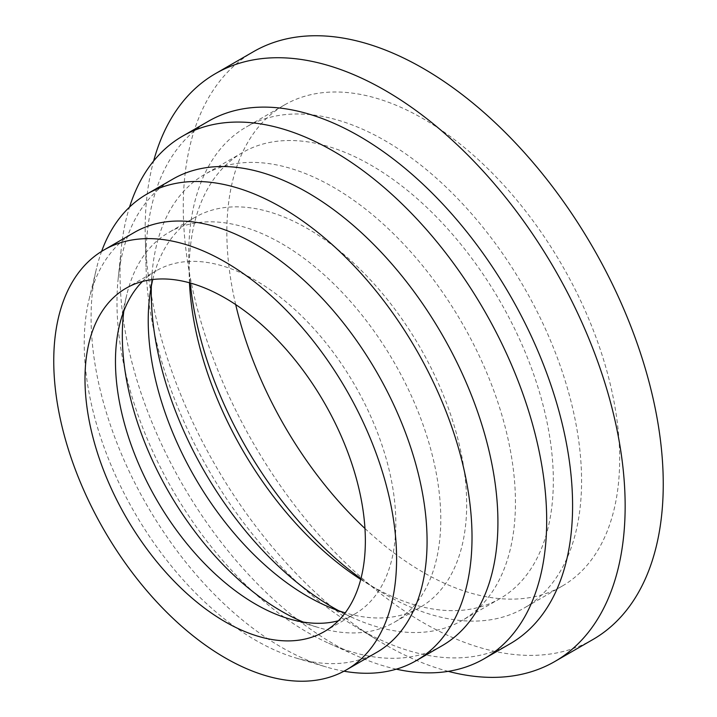 <?xml version="1.0" encoding="UTF-8"?>
<svg xmlns="http://www.w3.org/2000/svg" width="717" height="717" viewBox="0 0 717 717"><rect width="100%" height="100%" fill="white"/><g stroke="black" fill="none" stroke-linecap="round" stroke-linejoin="round"><path stroke-width="0.54" stroke-dasharray="3.58 2.69" d="M448.242 671.345A339.401 195.956 60 0 1 377.993 640.415A339.401 195.956 60 0 1 145.282 237.336A339.401 195.956 60 0 1 145.175 229.001A339.401 195.956 60 0 1 153.617 161.029M592.959 639.492A339.401 195.956 60 0 1 331.415 548.559A339.401 195.956 60 0 1 183.265 207.007A339.401 195.956 60 0 1 253.558 51.633M510.101 643.776A301.687 174.177 60 0 1 352.889 625.054A301.687 174.177 60 0 1 146.035 266.76A301.687 174.177 60 0 1 145.936 259.348A301.687 174.177 60 0 1 208.423 121.245M396.304 669.167A301.687 174.177 60 0 1 357.12 655.983A301.687 174.177 60 0 1 120.035 274.306A301.687 174.177 60 0 1 121.361 247.625A301.687 174.177 60 0 1 129.535 207.105M442.138 645.694A269.359 155.517 60 0 1 328.673 643.239A269.359 155.517 60 0 1 116.988 302.457A269.359 155.517 60 0 1 118.171 278.635A269.359 155.517 60 0 1 172.77 179.142M343.981 671.211A269.359 155.517 60 0 1 326.567 667.07A269.359 155.517 60 0 1 91.086 317.407A269.359 155.517 60 0 1 96.481 268.543A269.359 155.517 60 0 1 101.608 251.389M376.855 652.282A242.427 139.967 60 0 1 296.166 658.054A242.427 139.967 60 0 1 84.221 343.362A242.427 139.967 60 0 1 89.078 299.383A242.427 139.967 60 0 1 134.438 232.38M142.459 281.476A198.25 114.46 60 0 1 156.521 270.641A198.25 114.46 60 0 1 309.296 323.752A198.25 114.46 60 0 1 395.829 523.267A198.25 114.46 60 0 1 354.772 614.021A198.25 114.46 60 0 1 338.352 620.779M123.808 311.187A225.192 130.01 60 0 1 126.828 294.588A225.192 130.01 60 0 1 168.961 232.362A225.192 130.01 60 0 1 342.484 292.688A225.192 130.01 60 0 1 440.785 519.305A225.192 130.01 60 0 1 394.144 622.392A225.192 130.01 60 0 1 319.19 627.76A225.192 130.01 60 0 1 303.3 622.078M152.766 279.513A225.192 130.01 60 0 1 194.863 217.403A225.192 130.01 60 0 1 368.395 277.73A225.192 130.01 60 0 1 466.686 504.356A225.192 130.01 60 0 1 420.045 607.442A225.192 130.01 60 0 1 345.209 612.838M151.35 286.011A257.511 148.679 60 0 1 152.407 269.565A257.511 148.679 60 0 1 204.605 174.455A257.511 148.679 60 0 1 403.044 243.448A257.511 148.679 60 0 1 515.442 502.59A257.511 148.679 60 0 1 462.115 620.474A257.511 148.679 60 0 1 353.642 618.126A257.511 148.679 60 0 1 338.872 610.812M189.467 282.776A257.511 148.679 60 0 1 189.243 276.789A257.511 148.679 60 0 1 189.163 270.461A257.511 148.679 60 0 1 242.498 152.578A257.511 148.679 60 0 1 440.937 221.571A257.511 148.679 60 0 1 553.336 480.713A257.511 148.679 60 0 1 500.009 598.596A257.511 148.679 60 0 1 365.813 582.616A257.511 148.679 60 0 1 360.732 579.426M190.256 283A277.766 160.366 60 0 1 188.84 260.979A277.766 160.366 60 0 1 188.75 254.159A277.766 160.366 60 0 1 246.281 126.999A277.766 160.366 60 0 1 460.332 201.414A277.766 160.366 60 0 1 581.577 480.955A277.766 160.366 60 0 1 524.046 608.106A277.766 160.366 60 0 1 379.302 590.862A277.766 160.366 60 0 1 360.938 578.637M235.696 304.591A277.766 160.366 60 0 1 226.85 232.165A277.766 160.366 60 0 1 284.38 105.005A277.766 160.366 60 0 1 498.423 179.42A277.766 160.366 60 0 1 619.667 458.961A277.766 160.366 60 0 1 562.146 586.121A277.766 160.366 60 0 1 364.962 528.483M352.889 625.054L377.993 640.415M146.035 266.76L145.282 237.336M328.673 643.239L357.12 655.983M296.166 658.054L326.567 667.07M156.521 270.641L126.049 288.234M119.434 325.428L126.828 294.588M194.863 217.403L168.961 232.362M149.217 300.575L152.407 269.565M242.498 152.578L204.605 174.455M284.38 105.005L246.281 126.999M562.146 586.121L524.046 608.106M365.813 582.616L379.302 590.862M189.243 276.789L188.84 260.979M500.009 598.596L462.115 620.474M325.195 605.381L353.642 618.126M420.045 607.442L394.144 622.392M288.781 618.744L319.19 627.76M354.772 614.021L324.299 631.614M89.078 299.383L96.481 268.543M118.171 278.635L121.361 247.625"/><path stroke-width="1.08" d="M153.617 161.029A339.401 195.956 60 0 1 215.467 73.627A339.401 195.956 60 0 1 477.011 164.552A339.401 195.956 60 0 1 625.152 506.112A339.401 195.956 60 0 1 554.859 661.486A339.401 195.956 60 0 1 448.242 671.345M215.467 73.627L253.558 51.633A339.401 195.956 60 0 1 515.102 142.566A339.401 195.956 60 0 1 663.252 484.118A339.401 195.956 60 0 1 592.959 639.492L554.859 661.486M129.535 207.105A301.687 174.177 60 0 1 182.512 136.194L208.423 121.245A301.687 174.177 60 0 1 440.901 202.069A301.687 174.177 60 0 1 572.587 505.673A301.687 174.177 60 0 1 510.101 643.776L484.199 658.735A301.687 174.177 60 0 1 396.304 669.167M182.512 136.194A301.687 174.177 60 0 1 414.991 217.018A301.687 174.177 60 0 1 546.686 520.632A301.687 174.177 60 0 1 484.199 658.735M101.608 251.389A269.359 155.517 60 0 1 146.868 194.101L172.77 179.142A269.359 155.517 60 0 1 380.342 251.308A269.359 155.517 60 0 1 497.921 522.388A269.359 155.517 60 0 1 442.138 645.694L416.227 660.653A269.359 155.517 60 0 1 343.981 671.211M146.868 194.101A269.359 155.517 60 0 1 354.44 266.267A269.359 155.517 60 0 1 472.019 537.347A269.359 155.517 60 0 1 416.227 660.653M103.956 249.982L134.438 232.38A242.427 139.967 60 0 1 321.252 297.331A242.427 139.967 60 0 1 427.072 541.299A242.427 139.967 60 0 1 376.855 652.282L346.383 669.875A242.427 139.967 60 0 1 159.568 604.924A242.427 139.967 60 0 1 53.748 360.956A242.427 139.967 60 0 1 103.956 249.982A242.427 139.967 60 0 1 290.77 314.924A242.427 139.967 60 0 1 396.591 558.893A242.427 139.967 60 0 1 346.383 669.875M338.352 620.779A198.25 114.46 60 0 1 288.781 618.744A198.25 114.46 60 0 1 115.464 361.395A198.25 114.46 60 0 1 119.434 325.428A198.25 114.46 60 0 1 142.459 281.476M84.991 378.988A198.25 114.46 60 0 1 126.049 288.234A198.25 114.46 60 0 1 278.814 341.346A198.25 114.46 60 0 1 365.356 540.86A198.25 114.46 60 0 1 324.299 631.614A198.25 114.46 60 0 1 171.524 578.502A198.25 114.46 60 0 1 84.991 378.988M303.3 622.078A225.192 130.01 60 0 1 122.32 335.448A225.192 130.01 60 0 1 123.808 311.187M345.209 612.838A225.192 130.01 60 0 1 325.195 605.381A225.192 130.01 60 0 1 148.222 320.49A225.192 130.01 60 0 1 149.217 300.575A225.192 130.01 60 0 1 152.766 279.513M338.872 610.812A257.511 148.679 60 0 1 151.269 292.339A257.511 148.679 60 0 1 151.35 286.011M360.938 578.637A277.766 160.366 60 0 1 190.256 283M364.962 528.483A277.766 160.366 60 0 1 235.696 304.591M360.732 579.426A257.511 148.679 60 0 1 189.467 282.776"/></g></svg>
